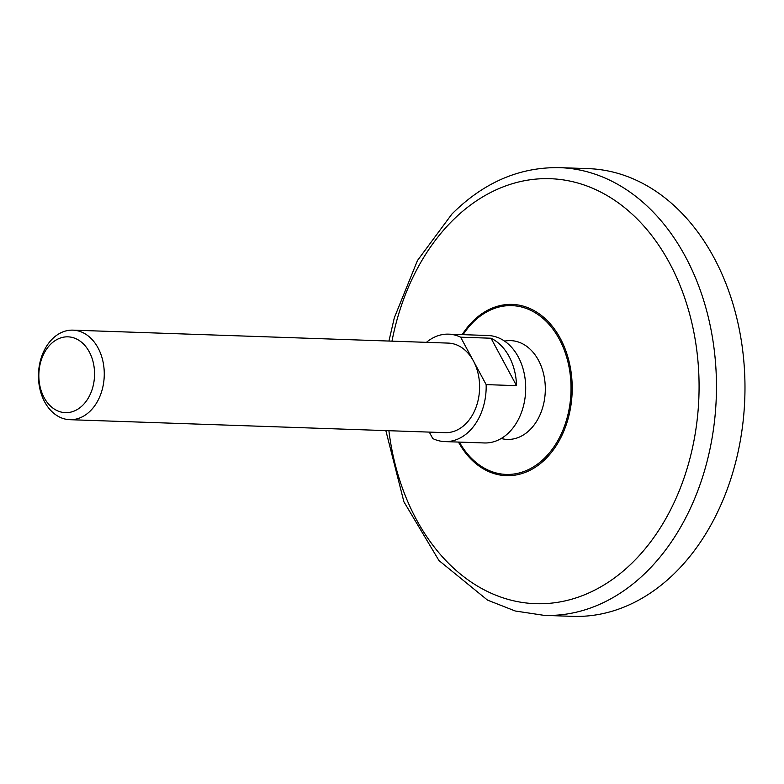 <?xml version="1.0" encoding="UTF-8"?>
<svg xmlns="http://www.w3.org/2000/svg" width="784" height="784" viewBox="0 0 784 784"><rect width="100%" height="100%" fill="white"/><g stroke="black" fill="none" stroke-linecap="round" stroke-linejoin="round"><path stroke-width="1.18" d="M559.668 167.649L588.186 168.629A223.989 164.444 92 0 1 744.8 398.164A223.989 164.444 92 0 1 572.722 616.351L544.204 615.371A223.989 164.444 92 0 0 716.282 397.184A223.989 164.444 92 0 0 559.668 167.649C519.586 166.933 483.669 182.398 451.917 214.042L417.46 260.533L394.323 317.785L388.942 341.06M504.573 341.128A49.421 36.28 92 0 1 545.282 391.275A49.421 36.28 92 0 1 501.211 438.501M72.912 330.142A44.796 32.889 92 0 1 104.233 376.046A44.796 32.889 92 0 1 69.815 419.685A44.796 32.889 92 0 1 39.817 388.599A44.796 32.889 92 0 1 52.116 339.168A44.796 32.889 92 0 1 72.912 330.142L448.242 343.098A44.796 32.889 92 0 1 473.389 360.895L460.62 337.179A53.763 39.465 92 0 0 448.556 334.151A53.763 39.465 92 0 0 426.437 342.353M448.556 334.151L488.069 335.513A53.763 39.465 92 0 1 525.662 390.599A53.763 39.465 92 0 1 484.365 442.96L444.842 441.598A53.763 39.465 92 0 1 432.778 438.57L429.299 432.102M444.842 441.598A53.763 39.465 92 0 0 486.149 384.611L516.548 385.659A53.763 39.465 -88 0 0 491.019 338.227L460.62 337.179M486.149 384.611L473.389 360.895A44.796 32.889 92 0 1 475.633 408.346A44.796 32.889 92 0 1 445.155 432.65L69.815 419.685M50.401 344.49A37.926 27.842 92 0 1 94.413 370.107A37.926 27.842 92 0 1 55.282 409.669A37.926 27.842 92 0 1 50.401 344.49M516.548 385.659L491.019 338.227M391.98 341.158A212.611 156.085 92 0 1 451.574 221.539A212.611 156.085 92 0 1 682.041 290.541A212.611 156.085 92 0 1 591.822 591.567A212.611 156.085 92 0 1 388.893 430.7M462.178 334.621A85.681 62.906 92 0 1 472.458 321.665A85.681 62.906 92 0 1 560.237 338.286A85.681 62.906 92 0 1 546.311 458.189A85.681 62.906 92 0 1 458.464 442.068M463.099 334.65A84.437 61.985 92 0 1 472.732 322.645A84.437 61.985 92 0 1 559.09 338.766A84.437 61.985 92 0 1 545.909 456.778A84.437 61.985 92 0 1 459.395 442.107M385.846 430.602L403.897 501.789L438.962 560.54L487.501 600.103L515.245 611.001L544.204 615.371"/></g></svg>
